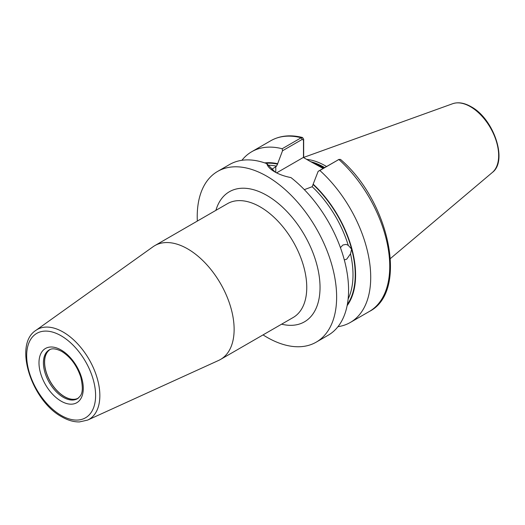 <?xml version="1.0" encoding="UTF-8"?>
<svg xmlns="http://www.w3.org/2000/svg" width="525" height="525" viewBox="0 0 525 525"><rect width="100%" height="100%" fill="white"/><g stroke="black" fill="none" stroke-linecap="round" stroke-linejoin="round"><path stroke-width="0.79" d="M77.956 398.409A28.199 16.282 60 0 1 64.457 396.697A28.199 16.282 60 0 1 46.2 372.383A28.199 16.282 60 0 1 49.783 349.617M78.363 398.108A28.114 16.229 60 0 1 64.49 396.611A28.114 16.229 60 0 1 46.174 372.002A28.114 16.229 60 0 1 50.249 349.414M340.423 247.629L342.91 245.011L346.08 244.387L348.246 245.319L351.619 249.113L350.516 253.831L346.69 259.199L344.308 259.895M87.623 420.092L218.643 360.426A65.717 37.944 -120 0 0 220.52 359.454A65.717 37.944 -120 0 0 230.593 306.797A65.717 37.944 -120 0 0 187.661 248.883A65.717 37.944 -120 0 0 154.803 245.628A65.717 37.944 -120 0 0 153.024 246.77L35.844 330.402A51.863 29.945 60 0 1 63.177 332.069A51.863 29.945 60 0 1 97.433 379.083A51.863 29.945 60 0 1 87.623 420.092L79.433 421.929C73.73 422.028 67.85 420.328 61.786 416.824C31.743 400.91 13.177 344.735 35.844 330.402M323.144 168.453L309.691 161.116L323.577 168.203M326.517 166.504A69.779 40.287 -120 0 0 325.572 165.946A69.779 40.287 -120 0 0 306.685 159.383M263.051 334.897A98.575 56.917 -120 0 0 266.93 337.267A98.575 56.917 -120 0 0 316.214 342.149L328.164 335.245A98.575 56.917 -120 0 0 345.352 264.042A98.575 56.917 -120 0 0 290.962 177.588C284.675 176.38 279.248 174.457 274.673 171.819L274.673 171.819C270.185 169.214 267.553 166.491 266.792 163.636A98.575 56.917 -120 0 0 229.589 164.509L217.639 171.406A98.575 56.917 -120 0 0 197.334 221.071M316.214 342.149A98.575 56.917 -120 0 0 331.327 263.156A98.575 56.917 -120 0 0 266.93 176.288A98.575 56.917 -120 0 0 217.639 171.406M271.628 169.509L276.557 166.136L277.659 163.708A85.024 49.087 -120 0 0 264.705 162.888M337.975 326.681A98.575 56.917 -120 0 0 350.293 322.475A98.575 56.917 -120 0 0 319.843 170.481L318.157 171.334L312.185 186.71L304.336 189.65M277.659 163.708L282.529 150.767L282.174 148.732L301.206 137.747L302.505 137.504L303.673 139.191L303.673 157.644M318.157 171.334L338.868 159.495A98.575 56.917 -120 0 1 369.324 311.483C408.621 291.756 389.721 201.449 340.495 159.403L338.868 159.495L319.843 170.481M347.123 305.648A85.024 49.087 -120 0 0 313.287 184.275M266.792 163.636L275.244 172.141M282.174 148.732A98.575 56.917 -120 0 0 251.718 151.732A98.575 56.917 -120 0 0 241.913 160.302M303.489 157.533L303.489 140.182L302.223 139.394L282.529 150.767M309.691 161.116L303.332 157.447L276.616 172.869M303.673 139.191L303.489 140.182M61.136 415.387A48.74 28.14 -120 0 0 95.603 395.489A48.74 28.14 -120 0 0 61.136 335.79A48.74 28.14 -120 0 0 26.67 355.694A48.74 28.14 -120 0 0 61.136 415.387M61.136 350.011A31.323 18.086 60 0 1 83.285 388.382A31.323 18.086 60 0 1 61.136 401.166A31.323 18.086 60 0 1 38.988 362.801A31.323 18.086 60 0 1 61.136 350.011M63.348 397.333A28.199 16.282 -120 0 0 77.444 398.731C80.423 395.948 84.571 394.052 80.784 377.134C76.893 365.531 70.56 356.967 61.786 351.448C53.458 347.169 50.262 349.309 49.252 349.893A28.199 16.282 -120 0 0 44.927 372.488A28.199 16.282 -120 0 0 63.348 397.333M215.893 210.361A75.108 43.365 60 0 1 266.93 195.451A75.108 43.365 60 0 1 319.515 278.578A75.108 43.365 60 0 1 281.61 324.188M220.52 359.454L293.147 317.52A65.717 37.944 -120 0 0 303.22 264.863A65.717 37.944 -120 0 0 260.288 206.948A65.717 37.944 -120 0 0 227.43 203.693L154.803 245.628M324.089 167.908A69.156 39.926 -120 0 0 323.577 167.606A69.156 39.926 -120 0 0 313.556 163.019M324.253 167.81A69.156 39.926 -120 0 0 323.741 167.514A69.156 39.926 -120 0 0 312.493 162.533M324.64 167.587A69.215 39.966 -120 0 0 324.089 167.265A69.215 39.966 -120 0 0 310.761 161.707M452.662 103.72C458.22 101.863 464.356 102.861 471.069 106.7C493.723 118.624 508.115 160.886 492.345 172.463A39.9 23.034 -120 0 0 495.922 139.978A39.9 23.034 -120 0 0 470.446 106.7A39.9 23.034 -120 0 0 452.662 103.72L303.673 157.415M276.557 166.136A82.93 47.88 -120 0 0 268.629 165.237M277.659 164.161A84.492 48.786 -120 0 0 265.834 163.282M347.353 304.474A84.492 48.786 -120 0 0 351.619 249.113A84.492 48.786 -120 0 0 313.287 184.728M348.246 245.319A82.93 47.88 -120 0 0 312.185 186.71M348.127 299.014A82.93 47.88 -120 0 0 350.516 253.831M302.223 139.394L301.206 137.747A98.575 56.917 -120 0 0 270.749 140.746C279.937 135.588 290.522 134.512 302.505 137.504M275.783 166.589L275.783 172.43M492.345 172.463L390.436 258.523M369.324 311.483L350.293 322.475M270.749 140.746L251.718 151.732M339.104 159.37L337.969 159.902"/></g></svg>
